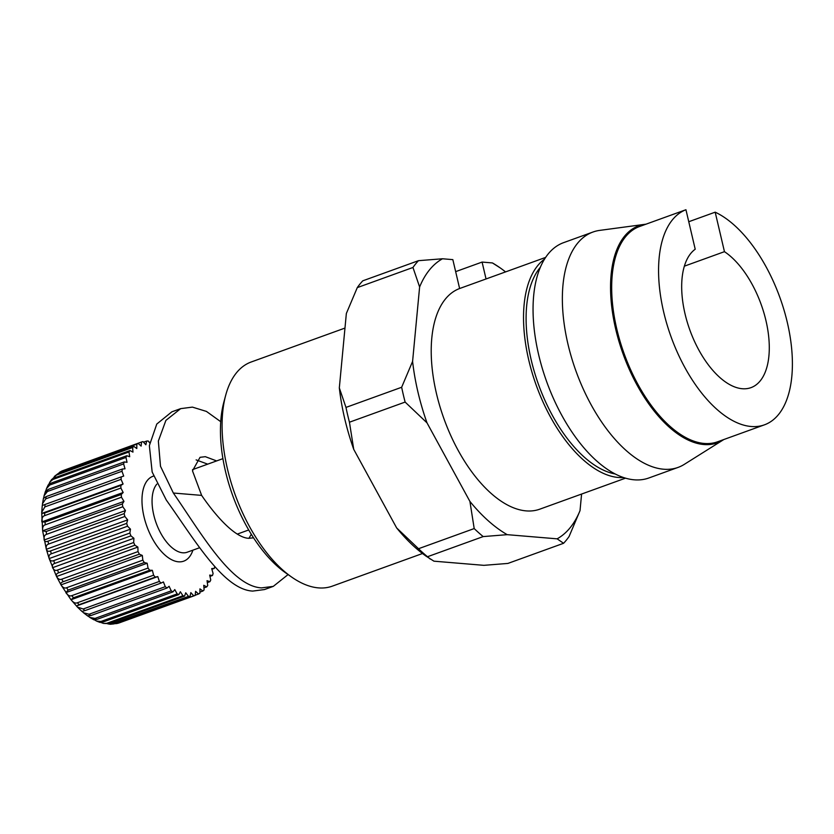 <?xml version="1.0" encoding="UTF-8"?>
<svg xmlns="http://www.w3.org/2000/svg" width="834" height="834" viewBox="0 0 834 834"><rect width="100%" height="100%" fill="white"/><g stroke="black" fill="none" stroke-linecap="round" stroke-linejoin="round"><path stroke-width="1.25" d="M418.48 260.677L362.79 280.818A162.526 82.139 -109.9 0 0 357.286 287.615L412.966 267.474A162.526 82.139 -109.9 0 1 418.48 260.677L442.5 258.769A151.694 76.665 70.1 0 0 419.617 286.979L412.59 361.403A151.694 76.665 70.1 0 0 426.998 422.848L469.917 501.432A151.694 76.665 70.1 0 0 507.208 534.667L557.143 538.837A151.694 76.665 70.1 0 0 580.026 510.627L581.59 494.051M412.966 267.474L419.617 286.979M505.56 271.905A151.694 76.665 70.1 0 0 500.223 267.912A151.694 76.665 70.1 0 0 492.435 262.939L482.083 262.074L486.045 278.963M625.51 478.163L539.754 509.188A117.385 59.318 -109.9 0 1 444.136 419.252A117.385 59.318 -109.9 0 1 459.617 288.522L452.841 259.635L442.5 258.769M482.083 262.074L455.656 271.634M764.424 424.84L717.542 441.801A114.487 57.859 -109.9 0 1 624.395 354.398A114.487 57.859 -109.9 0 1 639.053 226.692L685.944 209.73A114.487 57.859 70.1 0 0 671.287 337.436A114.487 57.859 70.1 0 0 764.424 424.84A114.487 57.859 70.1 0 0 787.421 322.925A114.487 57.859 70.1 0 0 715.186 212.17L688.759 221.729M715.186 212.17L724.454 251.67L684.36 266.171M422.504 553.515L332.286 586.156A119.189 60.236 -109.9 0 1 291.431 576.919L285.582 572.812A111.965 56.587 -109.9 0 1 223.846 402.134L225.701 395.233A119.189 60.236 -109.9 0 1 251.128 362.019L344.974 328.075M724.454 251.67A74.945 37.874 -109.9 0 1 767.03 325.614A74.945 37.874 -109.9 0 1 750.975 387.643A74.945 37.874 -109.9 0 1 691.761 335.018A74.945 37.874 -109.9 0 1 695.212 249.23L685.944 209.73M544.539 259.113A117.385 59.318 70.1 0 0 536.356 385.589A117.385 59.318 70.1 0 0 623.561 477.548M459.617 288.522L545.644 257.404M357.286 287.615L346.35 313.49L339.323 387.904A151.694 76.665 70.1 0 0 353.731 449.359L396.65 527.932A151.694 76.665 70.1 0 0 426.153 556.205L433.941 561.178L483.876 565.337L507.896 563.43L563.576 543.288L557.143 538.837M412.59 361.403L401.654 387.268L345.974 407.409A162.526 82.139 70.1 0 0 349.446 422.212L353.731 449.359M339.323 387.904L345.974 407.409M349.446 422.212L405.126 402.071A162.526 82.139 -109.9 0 1 401.654 387.268M405.126 402.071L426.998 422.848M469.917 501.432L474.202 528.568L418.522 548.72L396.65 527.932M430.208 559.051L427.508 556.726L483.188 536.585A162.526 82.139 -109.9 0 1 474.202 528.568M483.188 536.585L507.208 534.667M427.508 556.726A162.526 82.139 -109.9 0 1 418.522 548.72M563.576 543.288A162.526 82.139 -109.9 0 0 569.09 536.491L580.026 510.627M500.223 267.912L492.435 262.939M291.431 576.919A119.189 60.236 -109.9 0 1 225.701 395.233M678.084 467.405L648.779 478.007A125.142 63.248 -109.9 0 1 546.729 381.836A125.142 63.248 -109.9 0 1 563.628 242.642L592.943 232.04A125.142 63.248 70.1 0 0 576.033 371.234A125.142 63.248 70.1 0 0 678.084 467.405A125.142 63.248 70.1 0 0 684.318 464.35L723.005 440.05A115.394 58.317 70.1 0 0 723.797 439.528M615.127 473.952A114.487 57.859 -109.9 0 1 538.608 384.776A114.487 57.859 -109.9 0 1 540.359 267.276M645.933 224.2A115.394 58.317 70.1 0 0 644.963 224.315L599.677 230.392A125.142 63.248 70.1 0 0 592.943 232.04M644.963 224.315A115.394 58.317 70.1 0 0 623.165 354.189A115.394 58.317 70.1 0 0 723.005 440.05M149.703 442.948L148.233 441.019A81.263 41.075 70.1 0 0 146.659 441.071L145.877 444.783L143 441.613A81.263 41.075 70.1 0 0 141.54 442.01L141.123 446.096L138.163 443.417A81.263 41.075 70.1 0 0 136.839 444.168L136.797 448.546L133.805 446.398A81.263 41.075 70.1 0 0 132.637 447.493L132.96 452.111L130 450.537A81.263 41.075 70.1 0 0 128.999 451.945L129.697 456.73L126.789 455.739A81.263 41.075 70.1 0 0 125.976 457.449L127.029 462.317L124.235 461.932A81.263 41.075 70.1 0 0 123.62 463.923L125.027 468.802L122.389 469.031A81.263 41.075 70.1 0 0 121.983 471.262L123.693 476.068L121.253 476.902A81.263 41.075 70.1 0 0 121.066 479.341L123.078 484.012L120.867 485.44A81.263 41.075 70.1 0 0 120.899 488.046L123.171 492.498L121.232 494.499A81.263 41.075 70.1 0 0 121.472 497.231L123.974 501.39L122.337 503.944A81.263 41.075 70.1 0 0 122.796 506.759L125.475 510.564L124.162 513.619A81.263 41.075 70.1 0 0 124.839 516.475L127.665 519.874L126.695 523.377A81.263 41.075 70.1 0 0 127.56 526.223L130.479 529.152L129.875 533.062A81.263 41.075 70.1 0 0 130.928 535.855L133.909 538.274L133.669 542.517A81.263 41.075 70.1 0 0 134.889 545.217L137.871 547.083L138.006 551.597A81.263 41.075 70.1 0 0 139.372 554.162L142.312 555.444L142.833 560.156A81.263 41.075 70.1 0 0 144.313 562.543L147.17 563.231L148.045 568.069A81.263 41.075 70.1 0 0 149.64 570.237L152.361 570.31L153.592 575.189A81.263 41.075 70.1 0 0 155.26 577.118L157.803 576.575L159.367 581.434A81.263 41.075 70.1 0 0 161.087 583.07L163.412 581.934L165.278 586.677A81.263 41.075 70.1 0 0 167.019 588.022L169.104 586.292L171.241 590.858A81.263 41.075 70.1 0 0 172.982 591.869L174.775 589.586L177.162 593.902A81.263 41.075 70.1 0 0 178.872 594.569L180.352 591.754L182.948 595.757A81.263 41.075 70.1 0 0 184.595 596.07L185.732 592.776L188.494 596.393A81.263 41.075 70.1 0 0 190.058 596.352L190.85 592.63L193.728 595.81A81.263 41.075 70.1 0 0 195.187 595.403L195.604 591.327L198.555 594.006A81.263 41.075 70.1 0 0 199.889 593.245L199.931 588.867L202.912 591.014A81.263 41.075 70.1 0 0 204.09 589.919L203.757 585.301L206.728 586.886A81.263 41.075 70.1 0 0 207.729 585.468L207.03 580.683L209.939 581.673A81.263 41.075 70.1 0 0 210.752 579.964L209.688 575.095L212.482 575.481A81.263 41.075 70.1 0 0 213.097 573.49L211.7 568.611L214.338 568.381A81.263 41.075 70.1 0 0 214.682 566.547M93.46 618.995L96.786 619.433A81.263 41.075 -109.9 0 1 95.045 618.421L171.241 590.858M95.045 618.421L89.905 617.473L88.289 616.201M108.399 623.634A81.263 41.075 -109.9 0 1 106.742 623.321L103.385 623.405L108.399 623.634L184.595 596.07M112.298 623.957A81.263 41.075 70.1 0 0 113.862 623.915L110.276 624.27L188.494 596.393M110.276 624.27L107.722 623.832M113.862 623.915L190.058 596.352M118.428 623.134L193.728 595.81M116.927 623.551L114.477 623.686M118.782 623.04L195.187 595.403M195.208 595.215L198.555 594.006M199.899 592.109L202.912 591.014M203.944 587.887L206.728 586.886M207.312 582.622L209.939 581.673M209.97 576.388L212.482 575.481M211.888 569.268L214.338 568.381M149.265 442.385L149.828 442.187M143.531 442.197L146.659 441.071M64.051 470.22L141.54 442.01M57.682 473.941L60.642 471.731A81.263 41.075 -109.9 0 1 61.966 470.981L138.163 443.417M61.966 470.981L59.6 472.242M60.642 471.731L136.839 444.168M52.803 478.549L56.441 475.057A81.263 41.075 -109.9 0 1 57.609 473.962L133.805 446.398M57.609 473.962L54.304 476.475M56.441 475.057L132.637 447.493M48.883 484.168L49.925 481.989L52.792 479.508A81.263 41.075 -109.9 0 1 53.803 478.101L130 450.537M53.803 478.101L51.739 479.414L49.925 481.989M52.792 479.508L128.999 451.945M45.891 490.611L46.527 488.495L49.779 485.013A81.263 41.075 -109.9 0 1 50.593 483.303L126.789 455.739M50.593 483.303L48.236 484.888L46.527 488.495M49.779 485.013L125.976 457.449M43.743 497.731L44.066 495.792L47.423 491.487A81.263 41.075 -109.9 0 1 48.038 489.495L124.235 461.932M48.038 489.495L45.724 491.737M47.423 491.487L123.62 463.923M82.107 611.343L84.891 610.634A81.263 41.075 -109.9 0 1 83.171 608.997L77.385 607.048L76.488 605.995L79.063 604.681A81.263 41.075 -109.9 0 1 77.395 602.763C75.425 603.618 73.309 602.607 71.046 599.729L73.444 597.801A81.263 41.075 -109.9 0 1 71.849 595.632C69.879 596.487 67.877 595.486 65.865 592.64L68.117 590.107A81.263 41.075 -109.9 0 1 66.637 587.72C64.645 588.575 62.769 587.616 61.007 584.863C60.361 583.466 61.09 582.424 63.175 581.725A81.263 41.075 -109.9 0 1 61.81 579.161C59.819 580.005 58.067 579.119 56.556 576.502C55.888 574.699 56.597 573.458 58.693 572.781A81.263 41.075 -109.9 0 1 57.473 570.081C55.471 570.915 53.835 570.122 52.594 567.683C51.927 565.515 52.646 564.086 54.731 563.419A81.263 41.075 -109.9 0 1 53.678 560.625C51.666 561.459 50.165 560.771 49.175 558.571C48.549 556.038 49.279 554.443 51.364 553.786A81.263 41.075 -109.9 0 1 50.499 550.94C48.466 551.764 47.09 551.211 46.35 549.283C45.787 546.426 46.548 544.685 48.633 544.039A81.263 41.075 -109.9 0 1 47.965 541.183C45.933 541.996 44.661 541.589 44.171 539.984C43.702 536.846 44.515 534.959 46.6 534.323A81.263 41.075 -109.9 0 1 46.141 531.508L42.659 530.81C42.325 527.422 43.201 525.42 45.276 524.794A81.263 41.075 -109.9 0 1 45.036 522.063L41.856 521.907C41.679 518.331 42.628 516.225 44.702 515.61A81.263 41.075 -109.9 0 1 44.671 513.004L41.763 513.421L41.742 512.222L44.869 506.905A81.263 41.075 -109.9 0 1 45.057 504.466L42.388 505.477L42.492 503.746L45.776 498.826A81.263 41.075 -109.9 0 1 46.183 496.595L122.389 469.031M46.183 496.595L43.712 498.211M45.776 498.826L121.983 471.262M45.057 504.466L121.253 476.902M44.869 506.905L121.066 479.341M157.803 576.575L76.488 605.995L70.9 599.604L61.174 585.176L56.493 576.377L49.206 558.676L46.297 549.106L42.67 530.997L41.763 513.421L123.078 484.012M44.671 513.004L120.867 485.44M44.702 515.61L120.899 488.046M41.856 521.907L123.171 492.498M45.036 522.063L121.232 494.499M45.276 524.794L121.472 497.231M42.659 530.81L123.974 501.39M46.141 531.508L122.337 503.944M46.6 534.323L122.796 506.759M44.171 539.984L125.475 510.564M47.965 541.183L124.162 513.619M48.633 544.039L124.839 516.475M46.35 549.283L127.665 519.874M50.499 550.94L126.695 523.377M51.364 553.786L127.56 526.223M49.175 558.571L130.479 529.152M53.678 560.625L129.875 533.062M54.731 563.419L130.928 535.855M52.594 567.683L133.909 538.274M57.473 570.081L133.669 542.517M58.693 572.781L134.889 545.217M56.556 576.502L137.871 547.083M61.81 579.161L138.006 551.597M63.175 581.725L139.372 554.162M61.007 584.863L142.312 555.444M66.637 587.72L142.833 560.156M68.117 590.107L144.313 562.543M65.865 592.64L147.17 563.231M71.849 595.632L148.045 568.069M73.444 597.801L149.64 570.237M71.046 599.729L152.361 570.31M77.395 602.763L153.592 575.189M79.063 604.681L155.26 577.118M83.171 608.997L159.367 581.434M84.891 610.634L161.087 583.07M87.789 615.701L90.823 615.586A81.263 41.075 -109.9 0 1 89.082 614.241L165.278 586.677M89.082 614.241L83.504 612.75L82.212 611.478M90.823 615.586L167.019 588.022M103.385 623.405L101.07 622.518M102.676 622.133A81.263 41.075 -109.9 0 1 100.966 621.466L96.556 621.08L99.965 622.414L102.676 622.133L178.872 594.569M96.556 621.08L94.576 619.912M96.786 619.433L172.982 591.869M100.966 621.466L177.162 593.902M106.742 623.321L182.948 595.757M253.546 537.815L248.605 538.316C235 537.565 216.058 516.465 201.63 495.386L192.487 470.835L200.045 457.313L205.341 456.688L216.642 460.921M220.729 421.691L206.425 411.412L192.414 407.117L180.665 408.639L165.893 420.399L158.356 441.04L160.493 466.258L173.357 493.03C201.244 533.437 231.32 586.26 261.532 587.887L273.281 586.375L288.084 574.563M248.897 538.337L251.326 534.313M207.708 464.142L196.126 459.888M273.281 586.375L264.451 589.565L252.692 591.087C223.251 589.544 194.082 538.889 166.3 500.056L152.163 472.034L149.359 445.637L156.771 424.058L171.846 411.829L180.665 408.639M153.498 476.089A45.151 22.82 -109.9 0 0 145.158 521.104A45.151 22.82 -109.9 0 0 178.476 561.814A45.151 22.82 70.1 0 0 192.904 550.159M117.531 623.373A81.263 41.075 70.1 0 0 118.991 622.967M156.834 484.127A37.926 19.161 -109.9 0 0 156.542 524.044A37.926 19.161 -109.9 0 0 182.719 552.796A37.926 19.161 70.1 0 0 187.129 552.244L199.691 547.698M173.357 493.03L201.63 495.386M93.846 619.777L89.905 617.473M87.862 616.097L83.504 612.75M82.013 611.478L77.385 607.048M41.742 512.222L42.263 505.508M42.492 503.746L43.524 497.992M44.066 495.792L45.516 491.101M192.508 469.646L222.918 458.648M237.315 534.094L248.72 529.965"/></g></svg>
